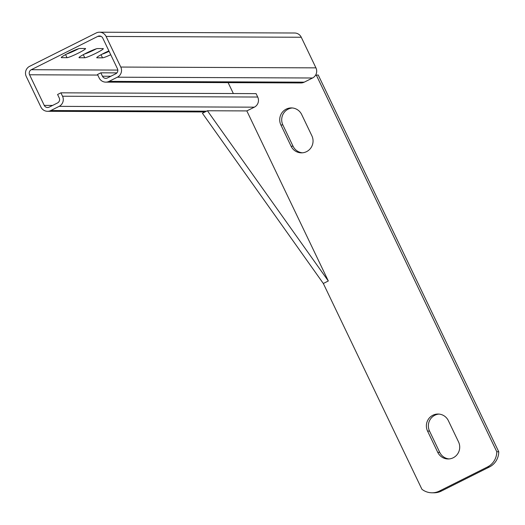 <?xml version="1.0" encoding="UTF-8"?>
<svg xmlns="http://www.w3.org/2000/svg" width="525" height="525" viewBox="0 0 525 525"><rect width="100%" height="100%" fill="white"/><g stroke="black" fill="none" stroke-linecap="round" stroke-linejoin="round"><path stroke-width="0.79" d="M449.085 458.929A11.839 11.576 90.2 0 1 439.72 452.347L429.535 431.091A11.839 11.576 90.2 0 1 438.992 414.081M432.869 415.242A11.839 11.576 90.2 0 1 448.357 420.663L458.542 441.919A11.839 11.576 90.2 0 1 448.094 458.968A11.839 11.576 90.2 0 1 437.745 452.34L427.56 431.084A11.839 11.576 90.2 0 1 432.869 415.242M302.413 152.808A11.839 11.576 90.2 0 1 293.055 146.232L282.87 124.97A11.839 11.576 90.2 0 1 292.327 107.966M286.197 109.128A11.839 11.576 90.2 0 1 301.691 114.548L311.876 135.804A11.839 11.576 90.2 0 1 301.429 152.847A11.839 11.576 90.2 0 1 291.08 146.219L280.895 124.963A11.839 11.576 90.2 0 1 286.197 109.128M315.538 75.265L318.229 74.99L498.75 451.769A17.043 16.669 90.2 0 1 489.412 466.994L441.374 491.059A17.043 16.669 90.2 0 1 433.972 492.798L432.003 492.791A17.043 16.669 90.2 0 1 421.916 489.267L323.328 283.487L328.315 280.987L246.835 110.919L207.408 110.755L328.315 280.987M316.253 74.983L496.781 451.762L498.75 451.769M496.781 451.762A17.043 16.669 90.2 0 1 487.443 466.988L439.405 491.052A17.043 16.669 90.2 0 1 432.003 492.791M323.328 283.487L202.414 113.256L207.408 110.755M102.099 54.173A10.415 0.965 154.4 0 0 109.108 51.338M108.898 50.892A10.415 0.965 154.4 0 0 96.751 57.717A10.415 0.965 154.4 0 0 96.994 57.803L102.513 57.822A10.415 0.965 154.4 0 0 110.742 54.738M84.354 54.101A10.415 0.965 154.4 0 0 94.461 49.777A10.415 0.965 154.4 0 0 96.338 48.812M84.768 57.75A10.415 0.965 154.4 0 0 96.088 53.176A10.415 0.965 154.4 0 0 103.313 48.667A10.415 0.965 154.4 0 0 103.071 48.582L97.552 48.562A10.415 0.965 154.4 0 0 87.104 52.703A10.415 0.965 154.4 0 0 79.006 57.645A10.415 0.965 154.4 0 0 79.249 57.73L84.768 57.75L83.291 54.672M66.609 54.029A10.415 0.965 154.4 0 0 76.716 49.698A10.415 0.965 154.4 0 0 78.593 48.733M67.029 57.678A10.415 0.965 154.4 0 0 78.343 53.104A10.415 0.965 154.4 0 0 85.568 48.595A10.415 0.965 154.4 0 0 85.326 48.51L79.807 48.484A10.415 0.965 154.4 0 0 69.359 52.631A10.415 0.965 154.4 0 0 61.261 57.573A10.415 0.965 154.4 0 0 61.51 57.652L67.029 57.678L65.553 54.593M60.913 92.827L62.541 96.226A7.573 7.409 -89.8 0 1 59.148 106.358L50.833 110.526A7.573 7.409 -89.8 0 1 40.917 107.061L26.25 76.447A7.573 7.409 -89.8 0 1 29.643 66.314L96.187 32.977A7.573 7.409 -89.8 0 1 106.103 36.448L120.77 67.056A7.573 7.409 -89.8 0 1 117.37 77.195L109.056 81.362A7.573 7.409 -89.8 0 1 99.14 77.89L97.512 74.491L100.839 72.824L102.467 76.223A3.787 3.708 -89.8 0 0 107.422 77.956L115.743 73.789A3.787 3.708 -89.8 0 0 117.443 68.722L102.775 38.115A3.787 3.708 -89.8 0 0 97.814 36.376L31.277 69.713A3.787 3.708 -89.8 0 0 29.577 74.78L44.244 105.394A3.787 3.708 -89.8 0 0 49.199 107.126L57.52 102.959A3.787 3.708 -89.8 0 0 59.213 97.893L57.586 94.493L60.913 92.827L256.088 93.634L257.716 97.033A7.573 7.409 -89.8 0 1 254.323 107.172L246.835 110.919M105.761 82.13L300.937 82.943A7.573 7.409 -89.8 0 0 304.224 82.169L312.546 78.002A7.573 7.409 -89.8 0 0 315.938 67.863L301.271 37.255A7.573 7.409 -89.8 0 0 294.65 33.009L99.474 32.202M228.126 82.642L233.349 93.535M100.839 72.824L116.898 72.89M439.405 491.052L441.374 491.059M487.443 466.988L489.412 466.994M280.895 124.963L282.87 124.97M291.08 146.219L293.055 146.232M427.56 431.084L429.535 431.091M437.745 452.34L439.72 452.347M102.513 57.822L101.036 54.744M97.814 36.376L101.102 36.389M31.277 69.713L117.803 70.074M62.541 96.226L257.716 97.033M44.244 105.394L52.592 105.427M29.577 74.78L97.788 75.062M102.467 76.223L110.821 76.256M109.056 81.362L304.224 82.169M117.37 77.195L312.546 78.002M120.77 67.056L315.938 67.863M106.103 36.448L301.271 37.255M50.833 110.526L206.574 111.175M59.148 106.358L254.323 107.172M79.249 57.73L79.098 57.402M96.994 57.803L96.836 57.474M47.539 111.3L205.019 111.956"/></g></svg>
